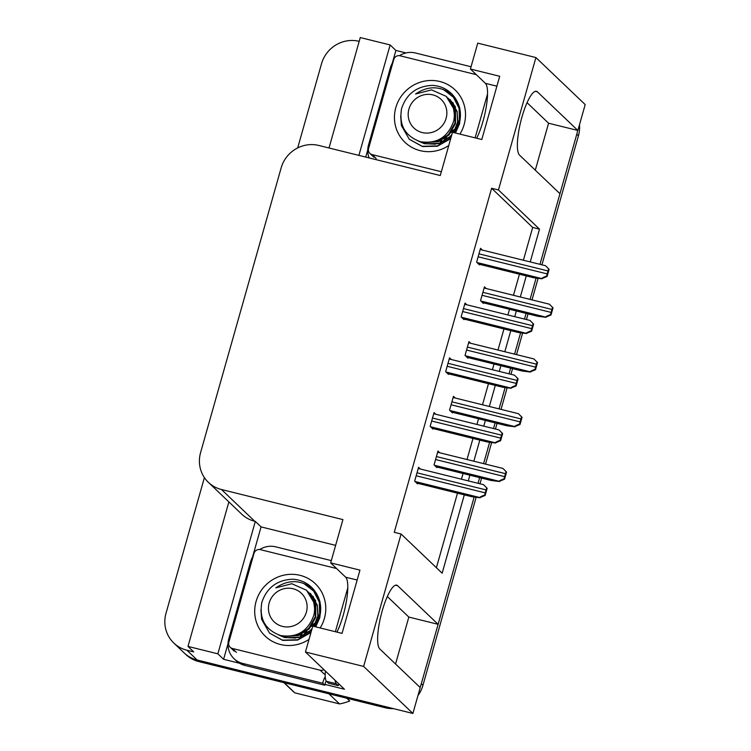 <?xml version="1.0" encoding="UTF-8"?>
<svg xmlns="http://www.w3.org/2000/svg" width="751" height="751" viewBox="0 0 751 751"><rect width="100%" height="100%" fill="white"/><g stroke="black" fill="none" stroke-linecap="round" stroke-linejoin="round"><path stroke-width="1.13" d="M530.234 261.93L539.509 229.149L498.448 189.956L535.914 57.555L477.739 43.136L470.408 69.026L499.697 76.283L481.804 139.517L452.515 132.27L440.274 175.546L318.837 145.469A31.082 29.89 -46.3 0 0 281.165 167.849L200.583 452.628A31.082 29.89 -46.3 0 0 208.403 482.358A31.082 29.89 -46.3 0 0 221.479 489.521L342.916 519.598L330.665 562.884L345.648 577.19A33.147 7.961 -76.1 0 1 343.273 615.078A33.147 7.961 -76.1 0 1 336.936 632.107M470.408 69.026L485.399 83.333A33.147 7.961 -76.1 0 1 483.024 121.221A33.147 7.961 -76.1 0 1 476.688 138.25M535.914 57.555L585.189 104.586L577.866 130.467L537.416 91.866A33.147 7.961 103.9 0 0 536.439 91.312A33.147 7.961 103.9 0 0 521.307 119.381A33.147 7.961 103.9 0 0 519.523 155.11L559.964 193.711L539.978 264.343L576.796 134.222A31.082 29.89 133.7 0 0 577.632 130.411M252.524 557.111L261.066 526.902L335.622 545.367M239.513 663.246L223.601 659.303L228.004 643.767M330.665 562.884L359.954 570.131L342.052 633.375L312.773 626.118L305.441 652.009L344.456 689.24L324.976 684.414M392.266 63.262L395.899 50.439L405.991 52.936M365.718 157.081L367.746 149.918M228.877 501.903L187.985 646.414L217.856 653.821L255.321 521.41L261.066 526.902M217.856 653.821L223.601 659.303M358.894 155.391L390.144 44.947L395.899 50.439M208.403 482.358L241.662 514.106A31.082 29.89 -46.3 0 0 254.739 521.269L255.321 521.41M390.144 44.947L360.273 37.55L329.022 147.985M359.194 41.343L359.203 41.343A31.082 29.89 133.7 0 0 321.522 63.732L297.696 147.909M187.985 646.414L193.73 651.906L186.896 650.216A31.082 29.89 133.7 0 1 173.828 643.053A31.082 29.89 133.7 0 1 165.999 613.314L204.403 477.608M393.411 708.625A31.082 29.89 133.7 0 1 385.254 707.761L383.611 706.193L197.166 660.007A31.082 29.89 133.7 0 1 184.098 652.844A31.082 29.89 133.7 0 0 197.166 660.007L412.9 713.45L363.625 666.419L401.09 534.017L442.151 573.21L464.315 494.862M305.441 652.009L363.625 666.419M476.153 497.265L422.926 685.372L421.283 683.804L474.144 497.021L438.115 624.325L397.673 585.724A33.147 7.961 103.9 0 0 396.697 585.16A33.147 7.961 103.9 0 0 381.564 613.238A33.147 7.961 103.9 0 0 379.781 648.958L420.222 687.559L412.9 713.45M536.101 278.058L530.056 299.414L536.101 278.058M526.104 313.392L524.489 319.081L526.104 313.392M520.612 332.796L514.566 354.153L520.612 332.796M510.614 368.131L509 373.82L510.614 368.131M505.123 387.535L499.077 408.891L505.123 387.535M495.125 422.869L493.51 428.558L495.125 422.869M489.633 442.273L483.588 463.639L489.633 442.273M479.636 477.608L478.021 483.306L479.636 477.608M468.277 480.884L469.882 475.195M473.843 461.217L479.814 440.124M483.766 426.146L485.371 420.457M489.333 406.479L495.303 385.385M499.255 371.407L500.861 365.718M504.822 351.74L510.793 330.647M514.745 316.669L516.359 310.97M520.312 297.002L526.282 275.899M438.115 624.325L408.835 617.069L395.552 664.015M535.294 170.158L548.577 123.22L577.866 130.467M523.4 260.231L532.675 227.459L491.614 188.266L394.256 532.318L401.09 534.017M491.614 188.266L498.448 189.956M532.675 227.459L539.509 229.149M436.397 567.709L457.49 493.172M461.443 479.194L463.048 473.505M467.009 459.528L472.98 438.434M476.932 424.456L478.547 418.767M482.499 404.789L488.469 383.695M492.421 369.717L494.036 364.019M497.988 350.05L503.959 328.947M507.911 314.969L509.525 309.281M513.477 295.303L519.448 274.209M435.862 414.28L434.059 412.552L430.145 426.39L433.017 429.131L433.177 428.568M451.351 359.541L449.549 357.814L445.634 371.651L448.507 374.392L448.666 373.829M466.84 304.803L465.038 303.075L461.123 316.913L463.996 319.654L464.156 319.091M482.33 250.055L480.527 248.337L476.613 262.165L479.485 264.915L479.645 264.352M420.372 469.018L418.57 467.3L414.655 481.128L417.528 483.879L417.687 483.315M455.266 398.039L453.463 396.321L449.549 410.149L452.421 412.89L452.581 412.337M470.755 343.301L468.953 341.574L465.038 355.411L467.911 358.152L468.07 357.589M486.244 288.562L484.442 286.835L480.527 300.672L483.4 303.413L483.56 302.85M439.776 452.787L437.974 451.06L434.059 464.888L436.932 467.638L437.091 467.075M548.577 123.22L527.061 102.68M408.835 617.069L387.319 596.529M421.283 683.804A31.082 29.89 133.7 0 1 420.034 687.381M385.254 707.761L198.808 661.575A31.082 29.89 133.7 0 1 185.741 654.412L173.828 643.053M579.5 124.675A31.082 29.89 133.7 0 1 578.439 135.79L541.931 264.821M538.12 278.311L532.008 299.893M528.056 313.871L526.442 319.56M522.621 333.05L516.519 354.632M512.558 368.61L510.952 374.308M507.132 387.788L501.03 409.379M497.068 423.357L495.463 429.046M491.642 442.527L485.54 464.118M481.579 478.096L479.973 483.785M422.926 685.372A31.082 29.89 133.7 0 1 417.969 695.529M503.001 468.493L506.559 472.06L504.541 479.204L499.359 481.335C499.124 480.884 500.701 480.039 504.118 478.809A5.182 1.239 103.9 0 1 504.616 476.622L505.451 473.665A5.182 1.239 103.9 0 1 506.136 471.666L502.926 468.427L437.636 452.252M436.078 466.822L491.238 480.49L499.565 481.532M483.588 484.733L487.155 488.3L485.127 495.444L479.955 497.575C479.711 497.124 481.297 496.28 484.714 495.05A5.182 1.239 103.9 0 1 485.212 492.863L486.047 489.905A5.182 1.239 103.9 0 1 486.732 487.906L483.513 484.667L418.232 468.493M416.674 483.062L471.835 496.73L480.161 497.772M487.549 93.922L475.111 137.865M369.116 157.917A20.718 19.93 133.7 0 1 368.516 144.981L390.332 67.909A20.718 19.93 133.7 0 1 393.064 61.957M399.476 55.677A20.718 19.93 133.7 0 1 415.444 52.983L471.055 66.755M518.49 413.754L522.048 417.321L520.03 424.465L514.848 426.596C514.613 426.136 516.2 425.301 519.608 424.062A5.182 1.239 103.9 0 1 520.105 421.884L520.941 418.917A5.182 1.239 103.9 0 1 521.626 416.927L518.415 413.688L453.125 397.514M451.567 412.083L506.737 425.742L515.055 426.793M533.98 359.016L537.538 362.583L535.519 369.727L530.347 371.858C530.103 371.398 531.689 370.553 535.097 369.323A5.182 1.239 103.9 0 1 535.594 367.145L536.43 364.179A5.182 1.239 103.9 0 1 537.125 362.189L533.905 358.94L468.615 342.766M467.056 357.345L522.227 371.003L530.544 372.055M549.469 304.268L553.027 307.844L551.009 314.979L545.836 317.119C545.592 316.659 547.179 315.814 550.586 314.585A5.182 1.239 103.9 0 1 551.084 312.407L551.919 309.44A5.182 1.239 103.9 0 1 552.614 307.441L549.394 304.202L484.104 288.027M482.555 302.597L537.716 316.265L546.033 317.307M499.077 429.994L502.644 433.562L500.617 440.706L495.444 442.837C495.2 442.377 496.787 441.532 500.204 440.302A5.182 1.239 103.9 0 1 500.701 438.124L501.537 435.158A5.182 1.239 103.9 0 1 502.222 433.167L499.011 429.919L433.721 413.754M432.163 428.323L487.324 441.982L495.651 443.034M514.566 375.247L518.134 378.823L516.106 385.958L510.933 388.098C510.689 387.638 512.276 386.793 515.693 385.563A5.182 1.239 103.9 0 1 516.19 383.385L517.026 380.419A5.182 1.239 103.9 0 1 517.711 378.429L514.501 375.181L449.211 359.006M447.652 373.585L502.813 387.244L511.14 388.295M530.065 320.508L533.623 324.085L531.605 331.219L526.423 333.36C526.188 332.9 527.765 332.055 531.182 330.825A5.182 1.239 103.9 0 1 531.68 328.647L532.515 325.681A5.182 1.239 103.9 0 1 533.201 323.681L529.99 320.442L464.7 304.268M463.142 318.837L518.303 332.505L526.629 333.547M545.555 265.77L549.112 269.337L547.094 276.481L541.912 278.612C541.678 278.161 543.264 277.316 546.672 276.086A5.182 1.239 103.9 0 1 547.169 273.899L548.005 270.942A5.182 1.239 103.9 0 1 548.69 268.942L545.479 265.704L480.189 249.529M478.631 264.099L533.801 277.767L542.119 278.809M347.797 587.77L335.368 631.713M325.408 671.065A20.718 4.975 103.9 0 0 326.535 681.354L328.506 683.232L338.269 685.654A20.718 4.975 -76.1 0 1 338.804 683.842M335.087 680.303A20.718 4.975 103.9 0 0 336.298 683.767L338.269 685.654M244.76 665.386L242.704 663.433A20.718 19.93 133.7 0 1 233.993 658.655L236.049 660.617A20.718 19.93 -46.3 0 0 244.76 665.386L324.808 685.222A20.718 19.93 133.7 0 1 326.159 680.875M233.993 658.655A20.718 19.93 133.7 0 1 228.773 638.829L250.581 561.757A20.718 19.93 133.7 0 1 253.322 555.806M259.724 549.525A20.718 19.93 133.7 0 1 275.701 546.831L331.304 560.612M324.808 685.222L322.752 683.26A20.718 19.93 133.7 0 1 325.23 676.707M242.704 663.433L322.752 683.26M448.76 145.534A36.255 34.875 133.7 0 1 420.194 150.651A36.255 34.875 133.7 0 1 395.815 107.6A36.255 34.875 133.7 0 1 439.767 81.483A36.255 34.875 133.7 0 1 459.903 134.1M418.307 141.075L424.428 143.732L438.772 143.704L451.389 136.241M458.326 120.977L454.364 132.72L459.452 120.986L459.077 108.332L453.407 97.226L443.531 89.622M426.174 143.807L439.147 143.357L450.459 136.363L451.773 134.898M453.538 132.523L457.594 122.141L457.115 111.336L450.187 99.545M441.344 171.744L372.074 154.593A5.182 4.985 133.7 0 1 368.591 148.435L393.759 59.507A5.182 4.985 133.7 0 1 400.039 55.781L476.331 74.678M401.71 108.088L401.4 109.327M309.018 639.392A36.255 34.875 133.7 0 1 280.452 644.499A36.255 34.875 133.7 0 1 256.072 601.457A36.255 34.875 133.7 0 1 300.024 575.332A36.255 34.875 133.7 0 1 320.161 627.949M278.565 634.924L284.685 637.59L299.02 637.561L311.646 630.098M318.584 614.834L314.622 626.578L319.701 614.834L319.335 602.189L313.655 591.075L303.779 583.48M286.431 637.655L299.396 637.205L310.717 630.22L312.022 628.756M313.787 626.372L317.851 615.998L317.363 605.184L310.435 593.393M323.944 669.667A5.182 4.985 133.7 0 1 320.179 670.202L232.331 648.442A5.182 4.985 133.7 0 1 228.848 642.293L254.007 553.365A5.182 4.985 133.7 0 1 260.287 549.629L336.589 568.535M325.202 674.257A5.182 4.985 133.7 0 1 324.291 674.126L320.179 670.202M261.968 601.936L261.648 603.184M438.593 140.953L439.091 139.555M437.852 141.207L438.246 139.968M440.677 142.831L441.607 140.381M442.067 139.386L443.569 136.738M439.926 143.103L440.715 140.794M441.1 139.893L442.151 137.752M444.198 141.197L446.751 137.067M451.135 132.467L455.134 129.735M443.203 141.723L444.977 138.409M446.235 136.579L450.628 131.979M452.384 130.646L455.622 128.721M448.619 138.109L451.839 134.664M400.668 115.936L401.381 125.52L409.304 139.292L422.212 146.295L437.439 145.901L450.91 137.949M455.078 132.899L459.368 123.417C461.931 112.828 459.847 103.469 453.106 95.349C440.912 85.755 428.399 85.314 415.566 94.035L431.534 89.867L446.244 96.372L449.68 100.503C453.951 106.736 455.275 113.598 453.66 121.118C447.953 137.292 436.866 144.154 420.382 141.695C405.089 136.166 398.819 125.154 401.56 108.67C406.46 93.922 416.683 86.158 432.238 85.37A31.082 29.89 133.7 0 1 451.229 93.377A31.082 29.89 133.7 0 1 453.106 95.349M409.304 139.292L422.466 146.539L437.382 146.229L450.713 138.635M455.435 132.993L459.631 123.662L459.725 107.703L451.342 93.49M446.113 118.32A19.733 18.982 133.7 0 1 422.193 132.542A19.733 18.982 133.7 0 1 408.92 109.111A19.733 18.982 133.7 0 1 432.848 94.889A19.733 18.982 133.7 0 1 446.113 118.32M453.341 103.206L452.327 102.183M421.809 142.014L426.671 143.77L435.42 144.201M457.819 120.489L457.087 111.815L450.271 100.221M428.943 142.427L439.579 140.568L448.507 134.485L454.984 122.967L455.04 109.862L448.225 98.259M421.123 141.873L422.719 142.699M455.575 107.074L450.788 100.709M426.024 142.493L438.359 141.704L449.014 134.973L455.5 123.455L455.547 110.35L448.732 98.757M454.308 114.105L453.501 108.388L446.244 96.372M454.655 107.59L455.087 106.633M346.831 698.242L349.722 701.002A56.982 54.795 133.7 0 1 339.555 703.931L328.957 693.821M284.225 682.734L294.824 692.854L339.555 703.931M294.824 692.854A56.982 54.795 133.7 0 1 291.829 690.207L283.925 682.659M298.851 634.802L299.339 633.412M298.109 635.055L298.504 633.816M300.926 636.688L301.864 634.229M302.324 633.243L303.817 630.587M300.184 636.951L300.973 634.642M301.348 633.741L302.409 631.61M304.455 635.046L306.999 630.924M311.393 626.325L315.392 623.583M303.46 635.581L305.235 632.258M306.492 630.436L310.876 625.836M312.641 624.494L315.871 622.57M308.877 631.957L312.097 628.512M260.926 609.784L261.639 619.368L269.562 633.14L282.46 640.152L297.687 639.749L311.158 631.807M315.326 626.756L319.626 617.275C322.188 606.686 320.095 597.327 313.355 589.197C301.17 579.603 288.656 579.162 275.814 587.883L291.782 583.715L306.502 590.23L309.938 594.351C314.2 600.584 315.533 607.456 313.918 614.966C308.21 631.15 297.114 638.012 280.639 635.543C265.347 630.014 259.067 619.012 261.808 602.518C266.718 587.77 276.941 580.007 292.486 579.218A31.082 29.89 133.7 0 1 311.477 587.235A31.082 29.89 133.7 0 1 313.355 589.197M269.562 633.14L282.723 640.396L297.631 640.087L310.97 632.483M315.692 626.841L319.879 617.519L319.982 601.56L311.59 587.338M306.37 612.178A19.733 18.982 133.7 0 1 282.451 626.39A19.733 18.982 133.7 0 1 269.177 602.959A19.733 18.982 133.7 0 1 293.097 588.746A19.733 18.982 133.7 0 1 306.37 612.178M313.599 597.064L312.585 596.031M282.057 635.872L286.929 637.618L295.669 638.05M318.067 614.337L317.344 605.672L310.529 594.079M289.201 636.275L299.837 634.426L308.755 628.334L315.242 616.815L315.289 603.71L308.473 592.117M281.381 635.721L282.977 636.548M315.833 600.922L311.045 594.567M286.272 636.341L298.616 635.553L309.271 628.822L315.749 617.313L315.805 604.198L308.99 592.605M314.566 607.963L313.749 602.246L306.502 590.23M314.904 601.438L315.345 600.481M535.322 91.35L537.416 91.866M186.896 650.216L198.808 661.575M221.479 489.521L254.739 521.269M496.899 86.177L485.399 83.333M395.57 585.198L397.673 585.724M357.147 580.035L345.648 577.19M578.439 135.79L576.796 134.222M434.435 465.254L499.359 481.335M435.58 459.528L504.616 476.622M436.415 456.561L505.451 473.665M415.031 481.494L479.955 497.575M416.167 475.768L485.212 492.863M417.012 472.801L486.047 489.905M449.924 410.515L514.848 426.596M451.069 404.78L520.105 421.884M451.905 401.823L520.941 418.917M465.423 355.777L530.347 371.858M466.559 350.041L535.594 367.145M467.394 347.075L536.43 364.179M480.912 301.029L545.836 317.119M482.048 295.303L551.084 312.407M482.884 292.336L551.919 309.44M430.52 426.756L495.444 442.837M431.656 421.02L500.701 438.124M432.501 418.063L501.537 435.158M446.01 372.017L510.933 388.098M447.145 366.281L516.19 383.385M447.99 363.315L517.026 380.419M461.499 317.269L526.423 333.36M462.644 311.543L531.68 328.647M463.48 308.577L532.515 325.681M476.988 262.531L541.912 278.612M478.134 256.804L547.169 273.899M478.969 253.838L548.005 270.942M326.535 681.354L336.298 683.767M372.074 154.593L376.185 158.508M232.331 648.442L236.434 652.366M369.896 153.392L374.007 157.316M230.153 647.249L234.256 651.164"/></g></svg>
